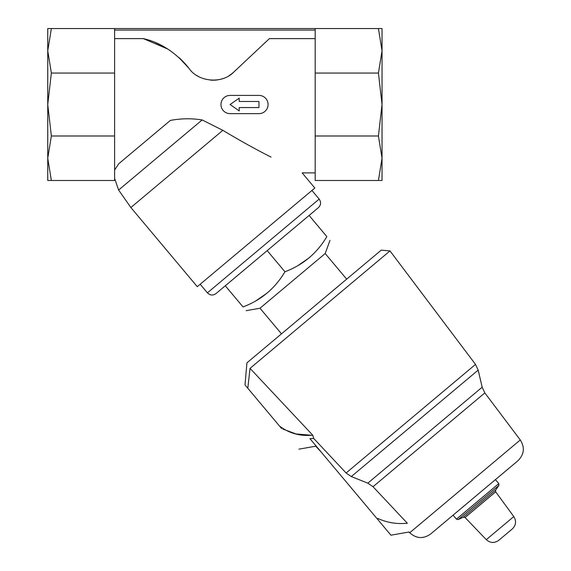 <?xml version="1.0" encoding="UTF-8"?>
<svg xmlns="http://www.w3.org/2000/svg" width="571" height="571" viewBox="0 0 571 571"><rect width="100%" height="100%" fill="white"/><g stroke="black" fill="none" stroke-linecap="round" stroke-linejoin="round"><path stroke-width="0.86" d="M378.423 180.5L382.035 158.246L378.423 135.998L315.178 135.998L315.178 180.5L382.035 180.5L382.035 28.55L47.75 28.55L47.75 50.805L51.361 28.55M382.035 50.798L378.423 28.55M114.607 28.55L114.607 180.5L47.75 180.5L47.75 50.798M155.647 42.725A83.266 83.266 0 0 1 167.617 48.978L143.364 38.621C160.458 42.468 175.682 52.404 189.044 68.427A83.266 83.266 0 0 0 178.83 57.45M228.957 75.729A30.391 30.391 0 0 0 233.874 71.975L269.391 38.621L315.178 38.621M143.364 38.621L114.607 38.621M315.178 172.899L302.152 172.899L314.842 188.03L197.28 286.678L130.866 207.523L222.854 130.338C239.278 140.202 255.151 149.024 270.461 156.797L271.039 157.096C255.544 149.238 239.477 140.316 222.854 130.338L202.155 119.939C191.506 118.254 180.907 118.425 170.351 120.438L118.861 163.641L114.607 169.994M233.874 71.975C222.098 84.365 198.251 82.01 189.044 68.427L178.851 57.471M114.607 178.388L118.618 190.029L202.155 119.939M409.721 532.75L520.288 439.97C524.992 447.521 524.199 454.452 517.926 460.754L430.598 534.028C423.304 539.117 416.338 538.689 409.721 532.75L409.022 532.001L390.935 535.191L377.26 518.896L377.788 518.454C387.188 522.686 397.031 524.285 407.33 523.236C409.628 534.806 409.628 534.806 407.33 523.236L373.027 486.713L367.803 483.166L351.315 476.557L346.097 472.995L475.515 364.405L389.993 250.912L381.235 250.148L246.929 362.835L245.002 384.911M281.489 333.842L259.998 308.233L325.185 253.538L329.981 240.348M284.936 271.767C275.136 288.369 261.168 300.096 243.039 306.927C247.157 311.845 247.157 311.845 243.039 306.927C247.157 311.845 247.157 311.845 243.039 306.927L225.295 285.785L267.199 250.619L284.936 271.767C303.073 264.93 317.041 253.21 326.84 236.608C330.966 241.519 330.966 241.519 326.84 236.608C330.966 241.519 330.966 241.519 326.84 236.608L309.104 215.46M259.998 308.233L246.18 310.674M255.729 300.946L267.128 293.087M297.634 265.786L309.032 257.928M245.494 385.504L247.814 388.259C244.088 383.819 244.088 383.819 247.814 388.259L250.034 368.359L253.117 365.775M250.034 368.359L389.993 250.912L250.034 368.359L312.722 435.166L313.715 438.371M498.733 540.33L512.301 528.946L498.733 540.33C494.407 543.356 490.261 543.135 486.292 539.659L465.058 517.519L495.678 491.824L513.793 516.577C516.534 521.095 516.034 525.213 512.301 528.946M456.429 519.16L498.797 483.608L495.442 479.611L453.074 515.163L456.429 519.16L458.235 519.56L463.324 517.19L465.058 517.519M407.33 523.236L373.027 486.713L484.822 392.905L482.16 387.202L478.184 370.101L351.315 476.557M315.52 445.309L321.152 452.025L315.52 445.309L315.72 446.201L315.52 445.309M346.097 472.995L313.75 438.471L309.939 438.664L377.26 518.896M281.553 428.478L279.576 426.116C289.276 433.396 300.325 436.415 312.722 435.166M310.082 435.138L296.014 433.939L282.909 429.085M247.814 388.259L279.576 426.116M207.416 292.844L319.16 199.086C321.259 202.141 321.009 204.996 318.411 207.644L215.981 293.594C212.919 295.692 210.064 295.443 207.416 292.844L200.193 284.237M114.607 135.998L51.361 135.998L47.75 104.522L51.361 73.052L47.75 50.805M114.607 73.052L51.361 73.052M51.361 180.5L47.75 158.246L51.361 135.998M378.423 135.998L382.035 104.522L378.423 73.052L382.035 50.805M315.178 135.998L315.178 73.052L378.423 73.052M315.178 73.052L315.178 28.55M258.956 107.562L258.956 101.488L239.206 101.488L239.206 98.141L230.084 104.522L239.206 110.91L239.206 107.562L258.956 107.562M230.084 113.643L258.956 113.643A9.115 9.115 0 0 0 268.077 104.522A9.115 9.115 0 0 0 258.956 95.407L230.084 95.407A9.115 9.115 0 0 0 220.97 104.522A9.115 9.115 0 0 0 230.084 113.643M196.631 75.386A30.391 30.391 0 0 0 198.273 76.364M210.485 80.104A30.391 30.391 0 0 0 223.211 78.47M486.292 539.659L513.793 516.577M463.324 517.19L495.657 490.054L495.678 491.824M458.235 519.56L498.876 485.457L498.797 483.608M367.803 483.166L482.16 387.202M315.178 30.07L114.607 30.07M346.668 279.148L325.185 253.538M495.657 490.054L498.876 485.457M520.288 439.97L484.822 392.905M321.152 452.025L315.72 446.201L298.911 449.163M475.515 364.405L478.184 370.101M118.618 190.029L130.866 207.523M319.16 199.086L311.937 190.471"/></g></svg>
